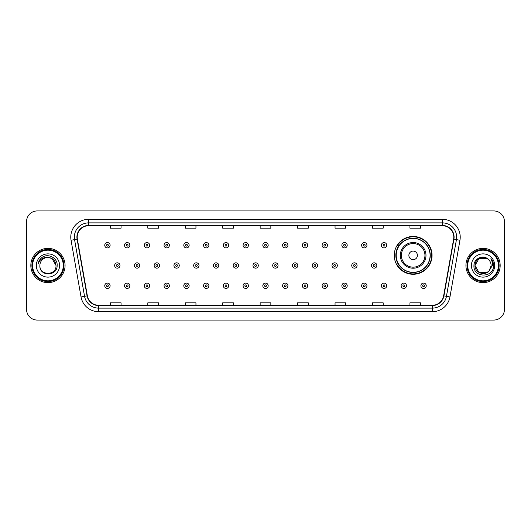 <?xml version="1.0" encoding="UTF-8"?>
<svg xmlns="http://www.w3.org/2000/svg" width="531" height="531" viewBox="0 0 531 531"><rect width="100%" height="100%" fill="white"/><g stroke="black" fill="none" stroke-linecap="round" stroke-linejoin="round"><path stroke-width="0.8" d="M394.248 255.371A18.904 18.904 0 0 0 413.151 274.275A18.904 18.904 0 0 0 432.055 255.371A18.904 18.904 0 0 0 413.151 236.468A18.904 18.904 0 0 0 394.248 255.371M398.781 265.002A17.297 17.297 0 0 1 398.781 245.74M26.55 221.633L26.55 309.367A10.7 10.7 0 0 0 37.25 320.067L493.75 320.067A10.7 10.7 0 0 0 504.45 309.367L504.45 221.633A10.7 10.7 0 0 0 493.75 210.933L37.25 210.933A10.7 10.7 0 0 0 26.55 221.633L26.55 309.367M30.831 265.5A17.118 17.118 0 0 0 47.949 282.618A17.118 17.118 0 0 0 65.067 265.5A17.118 17.118 0 0 0 47.949 248.382A17.118 17.118 0 0 0 30.831 265.5A17.118 17.118 0 0 0 47.949 282.618A17.118 17.118 0 0 0 65.067 265.5A17.118 17.118 0 0 0 47.949 248.382A17.118 17.118 0 0 0 30.831 265.5M465.933 265.5A17.118 17.118 0 0 0 483.051 282.618A17.118 17.118 0 0 0 500.169 265.5A17.118 17.118 0 0 0 483.051 248.382A17.118 17.118 0 0 0 465.933 265.5A17.118 17.118 0 0 0 483.051 282.618A17.118 17.118 0 0 0 500.169 265.5A17.118 17.118 0 0 0 483.051 248.382A17.118 17.118 0 0 0 465.933 265.5M77.194 237.145A11.41 11.41 0 0 1 88.604 225.735L442.396 225.735A11.41 11.41 0 0 1 453.633 239.129L443.637 295.833A11.41 11.41 0 0 1 432.393 305.265L98.607 305.265A11.41 11.41 0 0 1 87.363 295.833L77.367 239.129A11.41 11.41 0 0 1 77.194 237.145M76.909 237.145A11.695 11.695 0 0 0 77.088 239.176L87.084 295.886A11.695 11.695 0 0 0 98.607 305.551L432.393 305.551A11.695 11.695 0 0 0 443.916 295.886L453.912 239.176A11.695 11.695 0 0 0 442.396 225.449L88.604 225.449A11.695 11.695 0 0 0 76.909 237.145M71.048 240.244A17.835 17.835 0 0 1 88.604 219.316L442.396 219.316A17.835 17.835 0 0 1 459.952 240.244L449.956 296.948A17.835 17.835 0 0 1 432.393 311.684L98.607 311.684A17.835 17.835 0 0 1 81.044 296.948L71.048 240.244L74.559 239.627A14.264 14.264 0 0 1 88.604 222.881L442.396 222.881A14.264 14.264 0 0 1 456.441 239.627L446.445 296.331A14.264 14.264 0 0 1 432.393 308.119L98.607 308.119A14.264 14.264 0 0 1 84.555 296.331L74.559 239.627A14.264 14.264 0 0 1 74.34 237.145M493.75 210.933L37.25 210.933M37.25 320.067L493.75 320.067M504.45 309.367L504.45 221.633M260.15 225.735L260.15 228.151L270.85 228.151L270.85 225.735M222.701 225.735L222.701 228.151L233.401 228.151L233.401 225.735M185.253 225.735L185.253 228.151L195.952 228.151L195.952 225.735M147.81 225.735L147.81 228.151L158.51 228.151L158.51 225.735M110.362 225.735L110.362 228.151L121.061 228.151L121.061 225.735M297.599 225.735L297.599 228.151L308.299 228.151L308.299 225.735M335.048 225.735L335.048 228.151L345.747 228.151L345.747 225.735M372.49 225.735L372.49 228.151L383.19 228.151L383.19 225.735M409.939 225.735L409.939 228.151L420.638 228.151L420.638 225.735M270.85 305.265L270.85 302.849L260.15 302.849L260.15 305.265M233.401 305.265L233.401 302.849L222.701 302.849L222.701 305.265M195.952 305.265L195.952 302.849L185.253 302.849L185.253 305.265M158.51 305.265L158.51 302.849L147.81 302.849L147.81 305.265M121.061 305.265L121.061 302.849L110.362 302.849L110.362 305.265M308.299 305.265L308.299 302.849L297.599 302.849L297.599 305.265M345.747 305.265L345.747 302.849L335.048 302.849L335.048 305.265M383.19 305.265L383.19 302.849L372.49 302.849L372.49 305.265M420.638 305.265L420.638 302.849L409.939 302.849L409.939 305.265M63.282 265.5A15.333 15.333 0 0 0 47.949 250.167A15.333 15.333 0 0 0 32.61 265.5A15.333 15.333 0 0 0 47.949 280.833A15.333 15.333 0 0 0 63.282 265.5M63.999 265.5A16.049 16.049 0 0 0 47.949 249.451A16.049 16.049 0 0 0 31.9 265.5A16.049 16.049 0 0 0 47.949 281.549A16.049 16.049 0 0 0 63.999 265.5M47.949 257.435L51.978 258.517L56.014 265.5C55.529 260.602 52.848 257.913 47.949 257.435L51.978 258.517L56.014 265.5L51.978 258.517L47.949 257.435L51.978 258.517L56.014 265.5L51.978 258.517L47.949 257.435L51.978 258.517L56.014 265.5C56.505 275.901 39.394 275.901 39.885 265.5C39.135 276.77 57.501 276.512 57.142 265.5C57.766 257.787 47.75 252.796 41.823 257.608C39.725 259.287 38.471 261.444 38.059 264.086C39.719 259.36 43.011 257.143 47.949 257.435L51.978 258.517L56.014 265.5C56.505 275.901 39.394 275.901 39.885 265.5C39.394 275.901 56.505 275.901 56.014 265.5C56.505 275.901 39.394 275.901 39.885 265.5C39.394 275.901 56.505 275.901 56.014 265.5C56.505 275.901 39.394 275.901 39.885 265.5A8.065 8.065 0 0 1 47.949 257.435L51.978 258.517L56.014 265.5A8.065 8.065 0 0 0 56.007 265.208M36.32 265.5A11.629 11.629 0 0 0 47.949 277.129A11.629 11.629 0 0 0 59.578 265.5A11.629 11.629 0 0 0 47.949 253.871A11.629 11.629 0 0 0 36.32 265.5M417.432 255.371A4.281 4.281 0 0 0 413.151 251.09A4.281 4.281 0 0 0 408.87 255.371A4.281 4.281 0 0 0 413.151 259.652A4.281 4.281 0 0 0 417.432 255.371M425.988 255.371A12.837 12.837 0 0 0 413.151 242.534A12.837 12.837 0 0 0 400.308 255.371A12.837 12.837 0 0 0 413.151 268.208A12.837 12.837 0 0 0 425.988 255.371A12.837 12.837 0 0 1 413.151 268.208A12.837 12.837 0 0 1 400.308 255.371M430.09 255.371A16.939 16.939 0 0 0 413.151 238.432A16.939 16.939 0 0 0 396.212 255.371A16.939 16.939 0 0 0 413.151 272.31A16.939 16.939 0 0 0 430.09 255.371M431.696 255.371A18.545 18.545 0 0 1 397.301 265.002L399.02 265.002A17.098 17.098 0 0 0 430.249 255.411A17.098 17.098 0 0 0 399.02 245.74L397.301 245.74A18.545 18.545 0 0 1 431.696 255.371M487.08 272.483A8.065 8.065 0 0 0 489.257 270.644L487.08 272.483L479.022 272.483L474.986 265.5L479.022 258.517L487.08 258.517L488.334 259.407C483.383 254.223 473.858 258.497 473.951 265.5C473.041 277.945 493.219 278.271 493.551 266.104L493.564 265.5C493.538 262.858 492.655 260.535 490.923 258.531C492.244 260.694 492.702 263.018 492.317 265.5L489.097 270.837C484.737 276.425 474.575 272.668 474.986 265.5L479.022 272.483L487.08 272.483L489.257 270.644L487.451 272.257M498.39 265.5A15.333 15.333 0 0 0 483.051 250.167A15.333 15.333 0 0 0 467.718 265.5A15.333 15.333 0 0 0 483.051 280.833A15.333 15.333 0 0 0 498.39 265.5M499.1 265.5A16.049 16.049 0 0 0 483.051 249.451A16.049 16.049 0 0 0 467.001 265.5A16.049 16.049 0 0 0 483.051 281.549A16.049 16.049 0 0 0 499.1 265.5M489.257 270.644L491.115 265.5C491.069 263.071 490.14 261.04 488.334 259.407M471.422 265.5A11.629 11.629 0 0 0 483.051 277.129A11.629 11.629 0 0 0 494.68 265.5A11.629 11.629 0 0 0 483.051 253.871A11.629 11.629 0 0 0 471.422 265.5M487.08 258.517A8.065 8.065 0 0 0 474.986 265.5M491.002 258.624L493.558 265.805M490.923 258.531L493.027 262.175M110.109 245.242A2.675 2.675 0 0 1 107.435 247.917A2.675 2.675 0 0 1 104.76 245.242A2.675 2.675 0 0 1 107.435 242.567A2.675 2.675 0 0 1 110.109 245.242A2.675 2.675 0 0 0 107.435 242.567A2.675 2.675 0 0 0 104.76 245.242M129.869 245.242A2.675 2.675 0 0 1 127.194 247.917A2.675 2.675 0 0 1 124.519 245.242A2.675 2.675 0 0 1 127.194 242.567A2.675 2.675 0 0 1 129.869 245.242A2.675 2.675 0 0 0 127.194 242.567A2.675 2.675 0 0 0 124.519 245.242M149.629 245.242A2.675 2.675 0 0 1 146.954 247.917A2.675 2.675 0 0 1 144.279 245.242A2.675 2.675 0 0 1 146.954 242.567A2.675 2.675 0 0 1 149.629 245.242A2.675 2.675 0 0 0 146.954 242.567A2.675 2.675 0 0 0 144.279 245.242M169.382 245.242A2.675 2.675 0 0 1 166.707 247.917A2.675 2.675 0 0 1 164.033 245.242A2.675 2.675 0 0 1 166.707 242.567A2.675 2.675 0 0 1 169.382 245.242A2.675 2.675 0 0 0 166.707 242.567A2.675 2.675 0 0 0 164.033 245.242M189.142 245.242A2.675 2.675 0 0 1 186.467 247.917A2.675 2.675 0 0 1 183.792 245.242A2.675 2.675 0 0 1 186.467 242.567A2.675 2.675 0 0 1 189.142 245.242A2.675 2.675 0 0 0 186.467 242.567A2.675 2.675 0 0 0 183.792 245.242M208.902 245.242A2.675 2.675 0 0 1 206.227 247.917A2.675 2.675 0 0 1 203.552 245.242A2.675 2.675 0 0 1 206.227 242.567A2.675 2.675 0 0 1 208.902 245.242A2.675 2.675 0 0 0 206.227 242.567A2.675 2.675 0 0 0 203.552 245.242M228.662 245.242A2.675 2.675 0 0 1 225.987 247.917A2.675 2.675 0 0 1 223.312 245.242A2.675 2.675 0 0 1 225.987 242.567A2.675 2.675 0 0 1 228.662 245.242A2.675 2.675 0 0 0 225.987 242.567A2.675 2.675 0 0 0 223.312 245.242M248.415 245.242A2.675 2.675 0 0 1 245.74 247.917A2.675 2.675 0 0 1 243.065 245.242A2.675 2.675 0 0 1 245.74 242.567A2.675 2.675 0 0 1 248.415 245.242A2.675 2.675 0 0 0 245.74 242.567A2.675 2.675 0 0 0 243.065 245.242M268.175 245.242A2.675 2.675 0 0 1 265.5 247.917A2.675 2.675 0 0 1 262.825 245.242A2.675 2.675 0 0 1 265.5 242.567A2.675 2.675 0 0 1 268.175 245.242A2.675 2.675 0 0 0 265.5 242.567A2.675 2.675 0 0 0 262.825 245.242M287.935 245.242A2.675 2.675 0 0 1 285.26 247.917A2.675 2.675 0 0 1 282.585 245.242A2.675 2.675 0 0 1 285.26 242.567A2.675 2.675 0 0 1 287.935 245.242A2.675 2.675 0 0 0 285.26 242.567A2.675 2.675 0 0 0 282.585 245.242M307.688 245.242A2.675 2.675 0 0 1 305.013 247.917A2.675 2.675 0 0 1 302.338 245.242A2.675 2.675 0 0 1 305.013 242.567A2.675 2.675 0 0 1 307.688 245.242A2.675 2.675 0 0 0 305.013 242.567A2.675 2.675 0 0 0 302.338 245.242M327.448 245.242A2.675 2.675 0 0 1 324.773 247.917A2.675 2.675 0 0 1 322.098 245.242A2.675 2.675 0 0 1 324.773 242.567A2.675 2.675 0 0 1 327.448 245.242A2.675 2.675 0 0 0 324.773 242.567A2.675 2.675 0 0 0 322.098 245.242M347.208 245.242A2.675 2.675 0 0 1 344.533 247.917A2.675 2.675 0 0 1 341.858 245.242A2.675 2.675 0 0 1 344.533 242.567A2.675 2.675 0 0 1 347.208 245.242A2.675 2.675 0 0 0 344.533 242.567A2.675 2.675 0 0 0 341.858 245.242M366.967 245.242A2.675 2.675 0 0 1 364.293 247.917A2.675 2.675 0 0 1 361.618 245.242A2.675 2.675 0 0 1 364.293 242.567A2.675 2.675 0 0 1 366.967 245.242A2.675 2.675 0 0 0 364.293 242.567A2.675 2.675 0 0 0 361.618 245.242M386.721 245.242A2.675 2.675 0 0 1 384.046 247.917A2.675 2.675 0 0 1 381.371 245.242A2.675 2.675 0 0 1 384.046 242.567A2.675 2.675 0 0 1 386.721 245.242A2.675 2.675 0 0 0 384.046 242.567A2.675 2.675 0 0 0 381.371 245.242M114.643 265.5A2.675 2.675 0 0 1 117.318 262.825A2.675 2.675 0 0 1 119.993 265.5A2.675 2.675 0 0 1 117.318 268.175A2.675 2.675 0 0 1 114.643 265.5A2.675 2.675 0 0 0 117.318 268.175A2.675 2.675 0 0 0 119.993 265.5M134.396 265.5A2.675 2.675 0 0 1 137.071 262.825A2.675 2.675 0 0 1 139.746 265.5A2.675 2.675 0 0 1 137.071 268.175A2.675 2.675 0 0 1 134.396 265.5A2.675 2.675 0 0 0 137.071 268.175A2.675 2.675 0 0 0 139.746 265.5M154.156 265.5A2.675 2.675 0 0 1 156.831 262.825A2.675 2.675 0 0 1 159.506 265.5A2.675 2.675 0 0 1 156.831 268.175A2.675 2.675 0 0 1 154.156 265.5A2.675 2.675 0 0 0 156.831 268.175A2.675 2.675 0 0 0 159.506 265.5M173.916 265.5A2.675 2.675 0 0 1 176.591 262.825A2.675 2.675 0 0 1 179.266 265.5A2.675 2.675 0 0 1 176.591 268.175A2.675 2.675 0 0 1 173.916 265.5A2.675 2.675 0 0 0 176.591 268.175A2.675 2.675 0 0 0 179.266 265.5M193.676 265.5A2.675 2.675 0 0 1 196.344 262.825A2.675 2.675 0 0 1 199.019 265.5A2.675 2.675 0 0 1 196.344 268.175A2.675 2.675 0 0 1 193.676 265.5A2.675 2.675 0 0 0 196.344 268.175A2.675 2.675 0 0 0 199.019 265.5M213.429 265.5A2.675 2.675 0 0 1 216.104 262.825A2.675 2.675 0 0 1 218.779 265.5A2.675 2.675 0 0 1 216.104 268.175A2.675 2.675 0 0 1 213.429 265.5A2.675 2.675 0 0 0 216.104 268.175A2.675 2.675 0 0 0 218.779 265.5M233.189 265.5A2.675 2.675 0 0 1 235.864 262.825A2.675 2.675 0 0 1 238.538 265.5A2.675 2.675 0 0 1 235.864 268.175A2.675 2.675 0 0 1 233.189 265.5A2.675 2.675 0 0 0 235.864 268.175A2.675 2.675 0 0 0 238.538 265.5M252.948 265.5A2.675 2.675 0 0 1 255.623 262.825A2.675 2.675 0 0 1 258.298 265.5A2.675 2.675 0 0 1 255.623 268.175A2.675 2.675 0 0 1 252.948 265.5A2.675 2.675 0 0 0 255.623 268.175A2.675 2.675 0 0 0 258.298 265.5M272.702 265.5A2.675 2.675 0 0 1 275.377 262.825A2.675 2.675 0 0 1 278.052 265.5A2.675 2.675 0 0 1 275.377 268.175A2.675 2.675 0 0 1 272.702 265.5A2.675 2.675 0 0 0 275.377 268.175A2.675 2.675 0 0 0 278.052 265.5M292.462 265.5A2.675 2.675 0 0 1 295.136 262.825A2.675 2.675 0 0 1 297.811 265.5A2.675 2.675 0 0 1 295.136 268.175A2.675 2.675 0 0 1 292.462 265.5A2.675 2.675 0 0 0 295.136 268.175A2.675 2.675 0 0 0 297.811 265.5M312.221 265.5A2.675 2.675 0 0 1 314.896 262.825A2.675 2.675 0 0 1 317.571 265.5A2.675 2.675 0 0 1 314.896 268.175A2.675 2.675 0 0 1 312.221 265.5A2.675 2.675 0 0 0 314.896 268.175A2.675 2.675 0 0 0 317.571 265.5M331.981 265.5A2.675 2.675 0 0 1 334.656 262.825A2.675 2.675 0 0 1 337.324 265.5A2.675 2.675 0 0 1 334.656 268.175A2.675 2.675 0 0 1 331.981 265.5A2.675 2.675 0 0 0 334.656 268.175A2.675 2.675 0 0 0 337.324 265.5M351.734 265.5A2.675 2.675 0 0 1 354.409 262.825A2.675 2.675 0 0 1 357.084 265.5A2.675 2.675 0 0 1 354.409 268.175A2.675 2.675 0 0 1 351.734 265.5A2.675 2.675 0 0 0 354.409 268.175A2.675 2.675 0 0 0 357.084 265.5M371.494 265.5A2.675 2.675 0 0 1 374.169 262.825A2.675 2.675 0 0 1 376.844 265.5A2.675 2.675 0 0 1 374.169 268.175A2.675 2.675 0 0 1 371.494 265.5A2.675 2.675 0 0 0 374.169 268.175A2.675 2.675 0 0 0 376.844 265.5M104.76 285.758A2.675 2.675 0 0 1 107.435 283.083A2.675 2.675 0 0 1 110.109 285.758A2.675 2.675 0 0 1 107.435 288.433A2.675 2.675 0 0 1 104.76 285.758A2.675 2.675 0 0 0 107.435 288.433A2.675 2.675 0 0 0 110.109 285.758M124.519 285.758A2.675 2.675 0 0 1 127.194 283.083A2.675 2.675 0 0 1 129.869 285.758A2.675 2.675 0 0 1 127.194 288.433A2.675 2.675 0 0 1 124.519 285.758A2.675 2.675 0 0 0 127.194 288.433A2.675 2.675 0 0 0 129.869 285.758M144.279 285.758A2.675 2.675 0 0 1 146.954 283.083A2.675 2.675 0 0 1 149.629 285.758A2.675 2.675 0 0 1 146.954 288.433A2.675 2.675 0 0 1 144.279 285.758A2.675 2.675 0 0 0 146.954 288.433A2.675 2.675 0 0 0 149.629 285.758M164.033 285.758A2.675 2.675 0 0 1 166.707 283.083A2.675 2.675 0 0 1 169.382 285.758A2.675 2.675 0 0 1 166.707 288.433A2.675 2.675 0 0 1 164.033 285.758A2.675 2.675 0 0 0 166.707 288.433A2.675 2.675 0 0 0 169.382 285.758M183.792 285.758A2.675 2.675 0 0 1 186.467 283.083A2.675 2.675 0 0 1 189.142 285.758A2.675 2.675 0 0 1 186.467 288.433A2.675 2.675 0 0 1 183.792 285.758A2.675 2.675 0 0 0 186.467 288.433A2.675 2.675 0 0 0 189.142 285.758M203.552 285.758A2.675 2.675 0 0 1 206.227 283.083A2.675 2.675 0 0 1 208.902 285.758A2.675 2.675 0 0 1 206.227 288.433A2.675 2.675 0 0 1 203.552 285.758A2.675 2.675 0 0 0 206.227 288.433A2.675 2.675 0 0 0 208.902 285.758M223.312 285.758A2.675 2.675 0 0 1 225.987 283.083A2.675 2.675 0 0 1 228.662 285.758A2.675 2.675 0 0 1 225.987 288.433A2.675 2.675 0 0 1 223.312 285.758A2.675 2.675 0 0 0 225.987 288.433A2.675 2.675 0 0 0 228.662 285.758M243.065 285.758A2.675 2.675 0 0 1 245.74 283.083A2.675 2.675 0 0 1 248.415 285.758A2.675 2.675 0 0 1 245.74 288.433A2.675 2.675 0 0 1 243.065 285.758A2.675 2.675 0 0 0 245.74 288.433A2.675 2.675 0 0 0 248.415 285.758M262.825 285.758A2.675 2.675 0 0 1 265.5 283.083A2.675 2.675 0 0 1 268.175 285.758A2.675 2.675 0 0 1 265.5 288.433A2.675 2.675 0 0 1 262.825 285.758A2.675 2.675 0 0 0 265.5 288.433A2.675 2.675 0 0 0 268.175 285.758M282.585 285.758A2.675 2.675 0 0 1 285.26 283.083A2.675 2.675 0 0 1 287.935 285.758A2.675 2.675 0 0 1 285.26 288.433A2.675 2.675 0 0 1 282.585 285.758A2.675 2.675 0 0 0 285.26 288.433A2.675 2.675 0 0 0 287.935 285.758M302.338 285.758A2.675 2.675 0 0 1 305.013 283.083A2.675 2.675 0 0 1 307.688 285.758A2.675 2.675 0 0 1 305.013 288.433A2.675 2.675 0 0 1 302.338 285.758A2.675 2.675 0 0 0 305.013 288.433A2.675 2.675 0 0 0 307.688 285.758M322.098 285.758A2.675 2.675 0 0 1 324.773 283.083A2.675 2.675 0 0 1 327.448 285.758A2.675 2.675 0 0 1 324.773 288.433A2.675 2.675 0 0 1 322.098 285.758A2.675 2.675 0 0 0 324.773 288.433A2.675 2.675 0 0 0 327.448 285.758M341.858 285.758A2.675 2.675 0 0 1 344.533 283.083A2.675 2.675 0 0 1 347.208 285.758A2.675 2.675 0 0 1 344.533 288.433A2.675 2.675 0 0 1 341.858 285.758A2.675 2.675 0 0 0 344.533 288.433A2.675 2.675 0 0 0 347.208 285.758M361.618 285.758A2.675 2.675 0 0 1 364.293 283.083A2.675 2.675 0 0 1 366.967 285.758A2.675 2.675 0 0 1 364.293 288.433A2.675 2.675 0 0 1 361.618 285.758A2.675 2.675 0 0 0 364.293 288.433A2.675 2.675 0 0 0 366.967 285.758M381.371 285.758A2.675 2.675 0 0 1 384.046 283.083A2.675 2.675 0 0 1 386.721 285.758A2.675 2.675 0 0 1 384.046 288.433A2.675 2.675 0 0 1 381.371 285.758A2.675 2.675 0 0 0 384.046 288.433A2.675 2.675 0 0 0 386.721 285.758M401.131 285.758A2.675 2.675 0 0 1 403.806 283.083A2.675 2.675 0 0 1 406.48 285.758A2.675 2.675 0 0 1 403.806 288.433A2.675 2.675 0 0 1 401.131 285.758A2.675 2.675 0 0 0 403.806 288.433A2.675 2.675 0 0 0 406.48 285.758M420.891 285.758A2.675 2.675 0 0 1 423.565 283.083A2.675 2.675 0 0 1 426.24 285.758A2.675 2.675 0 0 1 423.565 288.433A2.675 2.675 0 0 1 420.891 285.758A2.675 2.675 0 0 0 423.565 288.433A2.675 2.675 0 0 0 426.24 285.758M442.396 219.316L442.396 225.449M74.559 239.627L77.088 239.176M98.607 311.684L98.607 305.551M432.393 305.551L432.393 311.684M443.916 295.886L449.956 296.948M81.044 296.948L87.084 295.886M453.912 239.176L459.952 240.244M88.604 219.316L88.604 225.449M424.946 255.371A11.795 11.795 0 0 0 413.151 243.576A11.795 11.795 0 0 0 401.356 255.371A11.795 11.795 0 0 0 413.151 267.166A11.795 11.795 0 0 0 424.946 255.371M106.545 245.242A0.889 0.889 0 0 0 107.435 246.132A0.889 0.889 0 0 0 108.331 245.242A0.889 0.889 0 0 0 107.435 244.353A0.889 0.889 0 0 0 106.545 245.242M126.305 245.242A0.889 0.889 0 0 0 127.194 246.132A0.889 0.889 0 0 0 128.084 245.242A0.889 0.889 0 0 0 127.194 244.353A0.889 0.889 0 0 0 126.305 245.242M146.058 245.242A0.889 0.889 0 0 0 146.954 246.132A0.889 0.889 0 0 0 147.844 245.242A0.889 0.889 0 0 0 146.954 244.353A0.889 0.889 0 0 0 146.058 245.242M165.818 245.242A0.889 0.889 0 0 0 166.707 246.132A0.889 0.889 0 0 0 167.604 245.242A0.889 0.889 0 0 0 166.707 244.353A0.889 0.889 0 0 0 165.818 245.242M185.578 245.242A0.889 0.889 0 0 0 186.467 246.132A0.889 0.889 0 0 0 187.357 245.242A0.889 0.889 0 0 0 186.467 244.353A0.889 0.889 0 0 0 185.578 245.242M205.338 245.242A0.889 0.889 0 0 0 206.227 246.132A0.889 0.889 0 0 0 207.117 245.242A0.889 0.889 0 0 0 206.227 244.353A0.889 0.889 0 0 0 205.338 245.242M225.091 245.242A0.889 0.889 0 0 0 225.987 246.132A0.889 0.889 0 0 0 226.876 245.242A0.889 0.889 0 0 0 225.987 244.353A0.889 0.889 0 0 0 225.091 245.242M244.851 245.242A0.889 0.889 0 0 0 245.74 246.132A0.889 0.889 0 0 0 246.636 245.242A0.889 0.889 0 0 0 245.74 244.353A0.889 0.889 0 0 0 244.851 245.242M264.611 245.242A0.889 0.889 0 0 0 265.5 246.132A0.889 0.889 0 0 0 266.389 245.242A0.889 0.889 0 0 0 265.5 244.353A0.889 0.889 0 0 0 264.611 245.242M284.364 245.242A0.889 0.889 0 0 0 285.26 246.132A0.889 0.889 0 0 0 286.149 245.242A0.889 0.889 0 0 0 285.26 244.353A0.889 0.889 0 0 0 284.364 245.242M304.124 245.242A0.889 0.889 0 0 0 305.013 246.132A0.889 0.889 0 0 0 305.909 245.242A0.889 0.889 0 0 0 305.013 244.353A0.889 0.889 0 0 0 304.124 245.242M323.883 245.242A0.889 0.889 0 0 0 324.773 246.132A0.889 0.889 0 0 0 325.662 245.242A0.889 0.889 0 0 0 324.773 244.353A0.889 0.889 0 0 0 323.883 245.242M343.643 245.242A0.889 0.889 0 0 0 344.533 246.132A0.889 0.889 0 0 0 345.422 245.242A0.889 0.889 0 0 0 344.533 244.353A0.889 0.889 0 0 0 343.643 245.242M363.396 245.242A0.889 0.889 0 0 0 364.293 246.132A0.889 0.889 0 0 0 365.182 245.242A0.889 0.889 0 0 0 364.293 244.353A0.889 0.889 0 0 0 363.396 245.242M383.156 245.242A0.889 0.889 0 0 0 384.046 246.132A0.889 0.889 0 0 0 384.942 245.242A0.889 0.889 0 0 0 384.046 244.353A0.889 0.889 0 0 0 383.156 245.242M118.207 265.5A0.889 0.889 0 0 0 117.318 264.611A0.889 0.889 0 0 0 116.422 265.5A0.889 0.889 0 0 0 117.318 266.389A0.889 0.889 0 0 0 118.207 265.5M137.967 265.5A0.889 0.889 0 0 0 137.071 264.611A0.889 0.889 0 0 0 136.182 265.5A0.889 0.889 0 0 0 137.071 266.389A0.889 0.889 0 0 0 137.967 265.5M157.72 265.5A0.889 0.889 0 0 0 156.831 264.611A0.889 0.889 0 0 0 155.941 265.5A0.889 0.889 0 0 0 156.831 266.389A0.889 0.889 0 0 0 157.72 265.5M177.48 265.5A0.889 0.889 0 0 0 176.591 264.611A0.889 0.889 0 0 0 175.695 265.5A0.889 0.889 0 0 0 176.591 266.389A0.889 0.889 0 0 0 177.48 265.5M197.24 265.5A0.889 0.889 0 0 0 196.344 264.611A0.889 0.889 0 0 0 195.454 265.5A0.889 0.889 0 0 0 196.344 266.389A0.889 0.889 0 0 0 197.24 265.5M217 265.5A0.889 0.889 0 0 0 216.104 264.611A0.889 0.889 0 0 0 215.214 265.5A0.889 0.889 0 0 0 216.104 266.389A0.889 0.889 0 0 0 217 265.5M236.753 265.5A0.889 0.889 0 0 0 235.864 264.611A0.889 0.889 0 0 0 234.974 265.5A0.889 0.889 0 0 0 235.864 266.389A0.889 0.889 0 0 0 236.753 265.5M256.513 265.5A0.889 0.889 0 0 0 255.623 264.611A0.889 0.889 0 0 0 254.727 265.5A0.889 0.889 0 0 0 255.623 266.389A0.889 0.889 0 0 0 256.513 265.5M276.273 265.5A0.889 0.889 0 0 0 275.377 264.611A0.889 0.889 0 0 0 274.487 265.5A0.889 0.889 0 0 0 275.377 266.389A0.889 0.889 0 0 0 276.273 265.5M296.026 265.5A0.889 0.889 0 0 0 295.136 264.611A0.889 0.889 0 0 0 294.247 265.5A0.889 0.889 0 0 0 295.136 266.389A0.889 0.889 0 0 0 296.026 265.5M315.786 265.5A0.889 0.889 0 0 0 314.896 264.611A0.889 0.889 0 0 0 314 265.5A0.889 0.889 0 0 0 314.896 266.389A0.889 0.889 0 0 0 315.786 265.5M335.546 265.5A0.889 0.889 0 0 0 334.656 264.611A0.889 0.889 0 0 0 333.76 265.5A0.889 0.889 0 0 0 334.656 266.389A0.889 0.889 0 0 0 335.546 265.5M355.305 265.5A0.889 0.889 0 0 0 354.409 264.611A0.889 0.889 0 0 0 353.52 265.5A0.889 0.889 0 0 0 354.409 266.389A0.889 0.889 0 0 0 355.305 265.5M375.059 265.5A0.889 0.889 0 0 0 374.169 264.611A0.889 0.889 0 0 0 373.28 265.5A0.889 0.889 0 0 0 374.169 266.389A0.889 0.889 0 0 0 375.059 265.5M108.331 285.758A0.889 0.889 0 0 0 107.435 284.868A0.889 0.889 0 0 0 106.545 285.758A0.889 0.889 0 0 0 107.435 286.647A0.889 0.889 0 0 0 108.331 285.758M128.084 285.758A0.889 0.889 0 0 0 127.194 284.868A0.889 0.889 0 0 0 126.305 285.758A0.889 0.889 0 0 0 127.194 286.647A0.889 0.889 0 0 0 128.084 285.758M147.844 285.758A0.889 0.889 0 0 0 146.954 284.868A0.889 0.889 0 0 0 146.058 285.758A0.889 0.889 0 0 0 146.954 286.647A0.889 0.889 0 0 0 147.844 285.758M167.604 285.758A0.889 0.889 0 0 0 166.707 284.868A0.889 0.889 0 0 0 165.818 285.758A0.889 0.889 0 0 0 166.707 286.647A0.889 0.889 0 0 0 167.604 285.758M187.357 285.758A0.889 0.889 0 0 0 186.467 284.868A0.889 0.889 0 0 0 185.578 285.758A0.889 0.889 0 0 0 186.467 286.647A0.889 0.889 0 0 0 187.357 285.758M207.117 285.758A0.889 0.889 0 0 0 206.227 284.868A0.889 0.889 0 0 0 205.338 285.758A0.889 0.889 0 0 0 206.227 286.647A0.889 0.889 0 0 0 207.117 285.758M226.876 285.758A0.889 0.889 0 0 0 225.987 284.868A0.889 0.889 0 0 0 225.091 285.758A0.889 0.889 0 0 0 225.987 286.647A0.889 0.889 0 0 0 226.876 285.758M246.636 285.758A0.889 0.889 0 0 0 245.74 284.868A0.889 0.889 0 0 0 244.851 285.758A0.889 0.889 0 0 0 245.74 286.647A0.889 0.889 0 0 0 246.636 285.758M266.389 285.758A0.889 0.889 0 0 0 265.5 284.868A0.889 0.889 0 0 0 264.611 285.758A0.889 0.889 0 0 0 265.5 286.647A0.889 0.889 0 0 0 266.389 285.758M286.149 285.758A0.889 0.889 0 0 0 285.26 284.868A0.889 0.889 0 0 0 284.364 285.758A0.889 0.889 0 0 0 285.26 286.647A0.889 0.889 0 0 0 286.149 285.758M305.909 285.758A0.889 0.889 0 0 0 305.013 284.868A0.889 0.889 0 0 0 304.124 285.758A0.889 0.889 0 0 0 305.013 286.647A0.889 0.889 0 0 0 305.909 285.758M325.662 285.758A0.889 0.889 0 0 0 324.773 284.868A0.889 0.889 0 0 0 323.883 285.758A0.889 0.889 0 0 0 324.773 286.647A0.889 0.889 0 0 0 325.662 285.758M345.422 285.758A0.889 0.889 0 0 0 344.533 284.868A0.889 0.889 0 0 0 343.643 285.758A0.889 0.889 0 0 0 344.533 286.647A0.889 0.889 0 0 0 345.422 285.758M365.182 285.758A0.889 0.889 0 0 0 364.293 284.868A0.889 0.889 0 0 0 363.396 285.758A0.889 0.889 0 0 0 364.293 286.647A0.889 0.889 0 0 0 365.182 285.758M384.942 285.758A0.889 0.889 0 0 0 384.046 284.868A0.889 0.889 0 0 0 383.156 285.758A0.889 0.889 0 0 0 384.046 286.647A0.889 0.889 0 0 0 384.942 285.758M404.695 285.758A0.889 0.889 0 0 0 403.806 284.868A0.889 0.889 0 0 0 402.916 285.758A0.889 0.889 0 0 0 403.806 286.647A0.889 0.889 0 0 0 404.695 285.758M424.455 285.758A0.889 0.889 0 0 0 423.565 284.868A0.889 0.889 0 0 0 422.669 285.758A0.889 0.889 0 0 0 423.565 286.647A0.889 0.889 0 0 0 424.455 285.758"/></g></svg>
